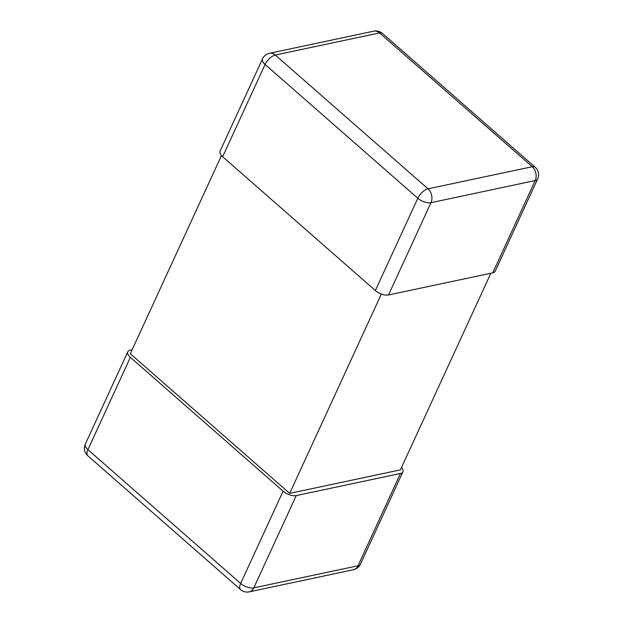 <?xml version="1.0" encoding="UTF-8"?>
<svg xmlns="http://www.w3.org/2000/svg" width="623" height="623" viewBox="0 0 623 623"><rect width="100%" height="100%" fill="white"/><g stroke="black" fill="none" stroke-linecap="round" stroke-linejoin="round"><path stroke-width="0.93" d="M221.469 155.563L130.308 353.755L289.672 493.377L400.418 469.867L490.854 273.248M381.362 294.025L289.672 493.377M353.467 569.726L249.239 591.85A10.007 7.468 -102 0 0 253.802 587.878L358.03 565.754A10.007 7.468 78 0 1 353.467 569.726A10.007 10.007 0 0 0 360.483 564.119A10.007 4.704 -155.3 0 1 358.03 565.754L400.48 473.464A10.007 4.704 24.7 0 0 402.933 471.829A10.007 4.704 24.7 0 0 401.531 467.437M400.48 473.464L296.252 495.589A10.007 4.704 24.7 0 1 283.091 491.158L130.371 357.361A10.007 4.704 24.7 0 1 127.793 351.793A10.007 4.704 24.7 0 1 130.246 350.157L132.146 349.752M222.645 156.731A10.007 4.704 -155.3 0 1 220.067 151.171L262.517 58.881A10.007 4.704 24.7 0 0 265.094 64.449L222.645 156.731L375.373 290.536A10.007 4.704 -155.3 0 0 388.526 294.967L492.754 272.843A10.007 4.704 -155.3 0 0 495.207 271.207L537.657 178.918A10.007 10.007 0 0 0 535.157 167.213A10.007 4.711 131.2 0 0 532.252 166.715A10.007 7.468 78 0 1 535.204 180.553A10.007 4.704 24.7 0 0 537.657 178.918M492.754 272.843L535.204 180.553L430.976 202.677A10.007 7.468 -102 0 0 428.024 188.839L532.252 166.715L379.532 32.918A10.007 4.711 -48.8 0 1 382.436 33.408A10.007 10.007 0 0 0 373.761 31.15A10.007 7.468 78 0 1 379.532 32.918L275.296 55.042L428.024 188.839A10.007 4.711 131.2 0 0 417.815 198.246A10.007 4.704 24.7 0 0 430.976 202.677L388.526 294.967M375.373 290.536L417.815 198.246L265.094 64.449A10.007 4.711 -48.8 0 1 275.296 55.042A10.007 7.468 -102 0 0 269.533 53.274A10.007 10.007 0 0 0 262.517 58.881M85.343 444.082A10.007 10.007 0 0 0 87.843 455.787A10.007 4.711 -48.8 0 1 87.921 449.642A10.007 4.704 -155.3 0 1 85.343 444.082L127.793 351.793M296.252 495.589L253.802 587.878A10.007 4.704 -155.3 0 1 240.649 583.44L283.091 491.158M87.843 455.787L240.564 589.592A10.007 4.711 131.2 0 1 240.649 583.44L87.921 449.642L130.371 357.361M373.761 31.15L269.533 53.274M535.157 167.213L382.436 33.408M360.483 564.119L402.933 471.829M240.564 589.592A10.007 10.007 0 0 0 249.239 591.85"/></g></svg>
